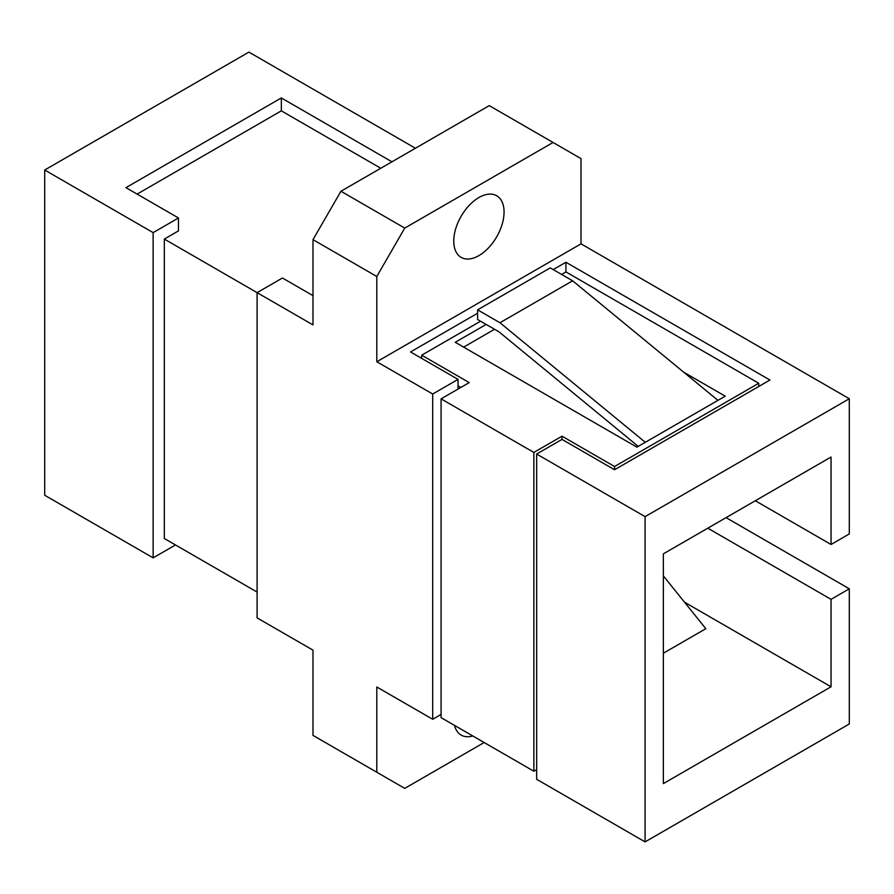 <?xml version="1.0" encoding="UTF-8"?>
<svg xmlns="http://www.w3.org/2000/svg" width="894" height="894" viewBox="0 0 894 894"><rect width="100%" height="100%" fill="white"/><g stroke="black" fill="none" stroke-linecap="round" stroke-linejoin="round"><path stroke-width="1.34" d="M494.527 329.283L463.64 347.118M458.052 385.839L460.846 387.448M486.146 324.444L455.247 342.279L636.908 447.145L645.289 442.306L499.969 322.745L477.608 309.838L477.608 319.516L499.087 331.909L638.215 446.385M480.547 321.214L421.711 355.186L469.227 382.61L441.077 398.858L533.863 452.431L533.863 771.22L536.657 769.6M533.863 452.431L562.013 436.183L562.013 439.401L614.547 469.741L769.935 380.028L565.924 262.244L553.218 269.586M562.013 436.183L614.547 466.512L614.547 469.741M614.547 466.512L758.749 383.258L758.749 386.487M758.749 383.258L565.924 271.921L561.6 274.424M421.711 355.186L421.711 358.405M441.077 398.858L441.077 717.647L533.863 771.22M645.289 442.306L725.213 396.165L683.765 372.228M717.949 400.356L572.629 280.794L550.268 267.887L477.608 309.838M572.629 280.794L499.969 322.745M478.905 255.617A35.57 20.54 120 0 0 502.149 224.271A35.57 20.54 120 0 0 496.695 195.764A35.57 20.54 120 0 0 478.905 197.529A35.57 20.54 120 0 0 455.672 228.875A35.57 20.54 120 0 0 461.125 257.371A35.57 20.54 120 0 0 478.905 255.617M344.894 753.821L312.989 735.393L312.989 650.15L257.092 617.877L257.092 292.64L312.989 324.902L312.989 239.659L376.799 276.503L376.799 361.746L432.696 394.019L432.696 719.268L376.799 686.994L376.799 772.237L344.894 753.821M684.525 602.21L831.04 686.793L663.359 783.602L663.359 553.844L831.04 457.035L831.04 544.48L849.3 533.942L849.3 398.746L581.011 243.85L581.011 158.607L553.062 142.47L404.747 228.093L340.938 191.249L312.989 239.659M553.062 142.47L489.253 105.626L340.938 191.249M44.7 170.016L44.7 495.254L153.131 557.856L153.131 232.619L44.7 170.016L248.912 52.109L415.419 148.248M257.092 592.063L164.317 538.501L164.317 239.067L178.487 230.887L178.487 217.98L125.942 187.651L281.331 97.938L391.941 161.803M312.989 295.635L282.448 278L257.092 292.64L164.317 239.067M175.492 544.949L153.131 557.856M153.131 232.619L178.487 217.98M441.077 714.418L432.696 719.268M849.3 398.746L645.088 516.643L645.088 841.891L849.3 723.984L849.3 588.8L726.051 517.637M645.088 841.891L536.657 779.289L536.657 454.04L562.013 439.401M645.088 516.643L536.657 454.04M581.011 243.85L376.799 361.746M404.747 228.093L376.799 276.503M454.51 725.403A35.57 20.54 120 0 0 461.125 735.08A35.57 20.54 120 0 0 472.814 735.963M376.799 772.237L404.747 788.374L484.168 742.523M477.608 313.235L410.536 351.957L458.052 379.38L432.696 394.019M831.04 686.793L831.04 599.338L849.3 588.8M707.791 528.186L831.04 599.338M831.04 544.48L755.296 500.752M458.052 389.069L458.052 379.38M565.924 271.921L565.924 262.244M663.359 653.223L705.824 628.706L663.359 575.87M137.117 194.099L281.331 110.845L281.331 97.938M281.331 110.845L380.766 168.251"/></g></svg>
